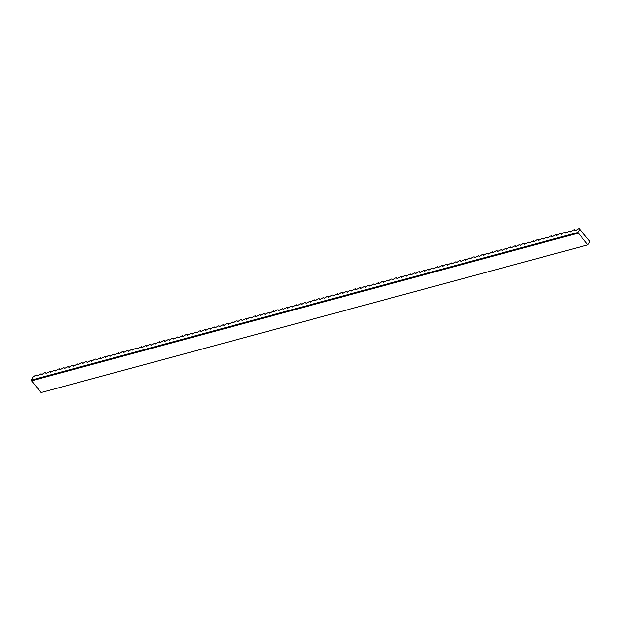 <?xml version="1.0" encoding="UTF-8"?>
<svg xmlns="http://www.w3.org/2000/svg" width="621" height="621" viewBox="0 0 621 621"><rect width="100%" height="100%" fill="white"/><g stroke="black" fill="none" stroke-linecap="round" stroke-linejoin="round"><path stroke-width="0.93" d="M31.05 380.176L577.809 232.456L579.75 229.351L589.95 241.491L587.87 244.837L41.11 392.55L31.05 380.176L32.991 377.071L35.358 375.332L36.585 374.999L36.95 376L41.141 373.764L41.894 374.665M41.141 373.764L41.506 374.766L44.479 372.864L45.698 372.538L46.451 373.431M45.698 372.538L46.063 373.539L50.254 371.304L51.007 372.196M50.254 371.304L50.619 372.305L54.819 370.069L55.564 370.97M54.819 370.069L55.176 371.071L58.149 369.169L59.375 368.843L60.128 369.736M59.375 368.843L59.74 369.844L63.932 367.609L64.685 368.501M63.932 367.609L64.297 368.61L68.489 366.374L69.242 367.275M68.489 366.374L68.853 367.376L71.826 365.474L73.045 365.148L73.798 366.041M73.045 365.148L73.41 366.149L77.609 363.914L78.362 364.806M77.609 363.914L77.974 364.915L80.94 363.013L82.166 362.687L82.919 363.58M82.166 362.687L82.531 363.681L85.504 361.779L86.723 361.453L87.476 362.346M86.723 361.453L87.087 362.454L91.279 360.219L92.032 361.119M91.279 360.219L91.644 361.22L94.617 359.318L95.844 358.992L96.589 359.885M95.844 358.992L96.201 359.986L100.4 357.758L101.153 358.651M100.4 357.758L100.765 358.759L104.957 356.524L105.71 357.424M104.957 356.524L105.322 357.525L108.295 355.623L109.513 355.297L110.266 356.19M109.513 355.297L109.878 356.291L114.07 354.063L114.823 354.956M114.07 354.063L114.435 355.065L118.634 352.829L119.387 353.729M118.634 352.829L118.999 353.83L121.964 351.928L123.191 351.602L123.944 352.495M123.191 351.602L123.556 352.596L127.747 350.368L128.5 351.261M127.747 350.368L128.112 351.37L132.304 349.134L133.057 350.034M132.304 349.134L132.669 350.135L135.642 348.234L136.868 347.907L137.614 348.8M136.868 347.907L137.225 348.909L141.425 346.673L142.178 347.566M141.425 346.673L141.79 347.675L145.982 345.439L146.735 346.339M145.982 345.439L146.346 346.44L149.319 344.539L150.538 344.213L151.291 345.105M150.538 344.213L150.903 345.214L155.095 342.978L155.848 343.871M155.095 342.978L155.46 343.98L158.433 342.078L159.659 341.752L160.412 342.645M159.659 341.752L160.024 342.745L162.989 340.844L164.216 340.518L164.969 341.41M164.216 340.518L164.581 341.519L168.772 339.283L169.525 340.184M168.772 339.283L169.137 340.285L172.11 338.383L173.329 338.057L174.082 338.95M173.329 338.057L173.694 339.05L177.893 336.823L178.638 337.715M177.893 336.823L178.25 337.824L182.45 335.588L183.203 336.489M182.45 335.588L182.815 336.59L185.78 334.688L187.006 334.362L187.759 335.255M187.006 334.362L187.371 335.356L191.563 333.128L192.316 334.02M191.563 333.128L191.928 334.129L196.12 331.893L196.873 332.794M196.12 331.893L196.484 332.895L199.457 330.993L200.684 330.667L201.437 331.56M200.684 330.667L201.049 331.661L205.24 329.433L205.993 330.325M205.24 329.433L205.605 330.434L209.797 328.199L210.55 329.099M209.797 328.199L210.162 329.2L213.135 327.298L214.354 326.972L215.107 327.865M214.354 326.972L214.719 327.973L218.918 325.738L219.663 326.63M218.918 325.738L219.275 326.739L223.475 324.504L224.228 325.404M223.475 324.504L223.839 325.505L226.805 323.603L228.031 323.277L228.784 324.17M228.031 323.277L228.396 324.278L232.588 322.043L233.341 322.936M232.588 322.043L232.953 323.044L235.926 321.142L237.144 320.816L237.897 321.709M237.144 320.816L237.509 321.81L240.482 319.908L241.709 319.582L242.462 320.475M241.709 319.582L242.074 320.583L246.265 318.348L247.018 319.248M246.265 318.348L246.63 319.349L249.603 317.447L250.822 317.121L251.575 318.014M250.822 317.121L251.187 318.115L254.16 316.213L255.378 315.887L256.131 316.78M255.378 315.887L255.743 316.889L259.943 314.653L260.688 315.553M259.943 314.653L260.3 315.654L263.273 313.752L264.499 313.426L265.252 314.319M264.499 313.426L264.864 314.42L269.056 312.192L269.809 313.085M269.056 312.192L269.421 313.194L273.613 310.958L274.366 311.858M273.613 310.958L273.977 311.959L276.95 310.058L278.169 309.732L278.922 310.624M278.169 309.732L278.534 310.725L282.734 308.497L283.486 309.39M282.734 308.497L283.098 309.499L287.29 307.263L288.043 308.163M287.29 307.263L287.655 308.264L290.628 306.363L291.847 306.037L292.6 306.929M291.847 306.037L292.212 307.038L296.403 304.802L297.156 305.695M296.403 304.802L296.768 305.804L300.968 303.568L301.713 304.469M300.968 303.568L301.325 304.569L304.298 302.668L305.524 302.342L306.277 303.234M305.524 302.342L305.889 303.343L310.081 301.107L310.834 302M310.081 301.107L310.446 302.109L313.419 300.207L314.637 299.881L315.39 300.774M314.637 299.881L315.002 300.875L317.975 298.973L319.194 298.647L319.947 299.539M319.194 298.647L319.559 299.648L323.758 297.412L324.511 298.313M323.758 297.412L324.123 298.414L327.088 296.512L328.315 296.186L329.068 297.079M328.315 296.186L328.68 297.18L331.653 295.278L332.872 294.952L333.624 295.844M332.872 294.952L333.236 295.953L337.428 293.717L338.181 294.618M337.428 293.717L337.793 294.719L340.766 292.817L341.992 292.491L342.738 293.384M341.992 292.491L342.35 293.485L346.549 291.257L347.302 292.149M346.549 291.257L346.914 292.258L351.106 290.023L351.859 290.923M351.106 290.023L351.47 291.024L354.444 289.122L355.662 288.796L356.415 289.689M355.662 288.796L356.027 289.79L360.219 287.562L360.972 288.454M360.219 287.562L360.584 288.563L364.783 286.328L365.536 287.228M364.783 286.328L365.148 287.329L368.113 285.427L369.34 285.101L370.093 285.994M369.34 285.101L369.705 286.102L373.896 283.867L374.649 284.76M373.896 283.867L374.261 284.868L378.453 282.633L379.206 283.533M378.453 282.633L378.818 283.634L381.791 281.732L383.017 281.406L383.762 282.299M383.017 281.406L383.374 282.408L387.574 280.172L388.327 281.065M387.574 280.172L387.939 281.173L390.904 279.271L392.13 278.945L392.883 279.838M392.13 278.945L392.495 279.939L395.468 278.037L396.687 277.711L397.44 278.604M396.687 277.711L397.052 278.713L401.244 276.477L401.997 277.377M401.244 276.477L401.608 277.478L404.582 275.577L405.808 275.25L406.561 276.143M405.808 275.25L406.173 276.244L409.138 274.342L410.365 274.016L411.118 274.909M410.365 274.016L410.729 275.018L414.921 272.782L415.674 273.682M414.921 272.782L415.286 273.783L418.259 271.882L419.478 271.556L420.231 272.448M419.478 271.556L419.843 272.549L424.042 270.321L424.787 271.214M424.042 270.321L424.399 271.323L428.599 269.087L429.352 269.988M428.599 269.087L428.964 270.088L431.929 268.187L433.155 267.861L433.908 268.753M433.155 267.861L433.52 268.854L437.712 266.626L438.465 267.519M437.712 266.626L438.077 267.628L442.268 265.392L443.021 266.293M442.268 265.392L442.633 266.393L445.606 264.492L446.833 264.166L447.586 265.058M446.833 264.166L447.198 265.167L451.389 262.931L452.142 263.824M451.389 262.931L451.754 263.933L455.946 261.697L456.699 262.598M455.946 261.697L456.311 262.699L459.284 260.797L460.503 260.471L461.256 261.363M460.503 260.471L460.867 261.472L465.067 259.236L465.812 260.129M465.067 259.236L465.424 260.238L469.623 258.002L470.376 258.903M469.623 258.002L469.988 259.004L472.954 257.102L474.18 256.776L474.933 257.668M474.18 256.776L474.545 257.777L478.737 255.541L479.49 256.434M478.737 255.541L479.102 256.543L482.075 254.641L483.293 254.315L484.046 255.208M483.293 254.315L483.658 255.309L486.631 253.407L487.858 253.081L488.611 253.973M487.858 253.081L488.222 254.082L492.414 251.847L493.167 252.747M492.414 251.847L492.779 252.848L495.752 250.946L496.971 250.62L497.724 251.513M496.971 250.62L497.336 251.614L501.527 249.386L502.28 250.279M501.527 249.386L501.892 250.387L506.092 248.152L506.837 249.052M506.092 248.152L506.449 249.153L509.422 247.251L510.648 246.925L511.401 247.818M510.648 246.925L511.013 247.919L515.205 245.691L515.958 246.584M515.205 245.691L515.57 246.692L519.761 244.457L520.514 245.357M519.761 244.457L520.126 245.458L523.099 243.556L524.318 243.23L525.071 244.123M524.318 243.23L524.683 244.232L528.882 241.996L529.635 242.889M528.882 241.996L529.247 242.997L533.439 240.762L534.192 241.662M533.439 240.762L533.804 241.763L536.777 239.861L537.996 239.535L538.749 240.428M537.996 239.535L538.36 240.537L542.552 238.301L543.305 239.194M542.552 238.301L542.917 239.302L547.117 237.067L547.862 237.967M547.117 237.067L547.474 238.068L550.447 236.166L551.673 235.84L552.426 236.733M551.673 235.84L552.038 236.842L556.23 234.606L556.983 235.499M556.23 234.606L556.595 235.607L559.568 233.706L560.786 233.38L561.539 234.272M560.786 233.38L561.151 234.373L564.124 232.471L565.343 232.145L566.096 233.038M565.343 232.145L565.708 233.147L569.907 230.911L570.66 231.812M569.907 230.911L570.272 231.912L573.237 230.011L574.464 229.685L575.217 230.577M574.464 229.685L574.829 230.678L575.783 230.422L579.02 228.45L589.251 240.661M579.75 229.351L579.02 228.45M577.809 232.456L587.87 244.837M36.585 374.999L37.338 375.891M578.073 233.178L31.314 380.89"/></g></svg>
